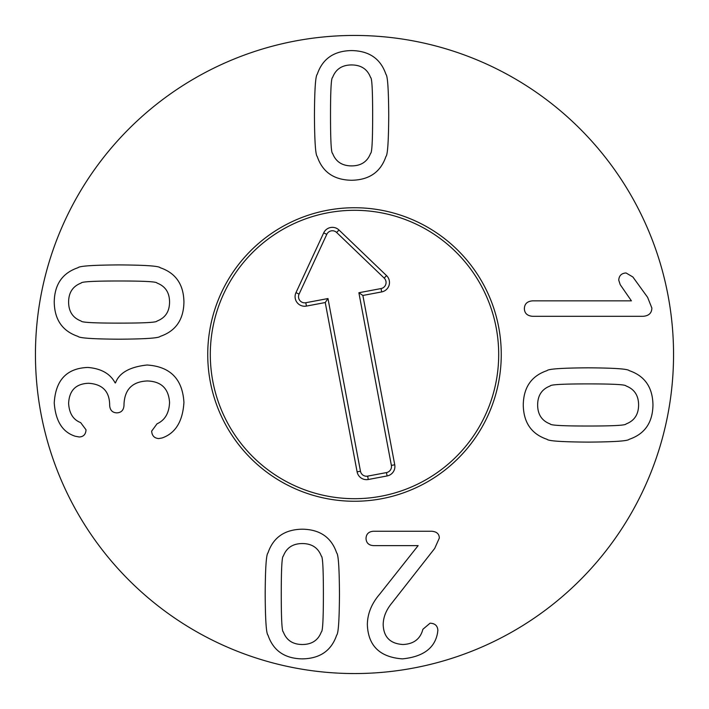<?xml version="1.0" encoding="UTF-8"?>
<svg xmlns="http://www.w3.org/2000/svg" width="709" height="709" viewBox="0 0 709 709"><rect width="100%" height="100%" fill="white"/><g stroke="black" fill="none" stroke-linecap="round" stroke-linejoin="round"><path stroke-width="1.06" d="M332.583 153.348C335.756 161.67 342.084 165.853 351.584 165.897C361.085 165.853 367.413 161.67 370.577 153.348C371.959 153.153 372.642 140.488 372.65 115.354C372.642 90.362 371.959 77.733 370.577 77.485C367.413 69.163 361.085 64.98 351.584 64.944C342.084 64.98 335.756 69.163 332.583 77.485C331.209 77.733 330.518 90.362 330.518 115.354C330.518 140.488 331.209 153.153 332.583 153.348M385.926 156.521C380.644 172.065 369.203 179.98 351.584 180.263C333.966 179.98 322.515 172.065 317.242 156.521C315.532 155.174 314.601 141.454 314.442 115.354C314.601 89.396 315.532 75.712 317.242 74.321C322.515 58.776 333.966 50.862 351.584 50.569C369.203 50.862 380.644 58.776 385.926 74.321C387.628 75.712 388.567 89.396 388.727 115.354C388.567 141.454 387.628 155.174 385.926 156.521M321.319 556.095C318.155 547.773 311.827 543.599 302.326 543.555C292.826 543.599 286.498 547.773 283.325 556.095C281.952 556.29 281.26 568.955 281.26 594.089C281.26 619.09 281.952 631.719 283.325 631.958C286.498 640.28 292.826 644.463 302.326 644.508C311.827 644.463 318.155 640.28 321.319 631.958C322.701 631.719 323.384 619.09 323.393 594.089C323.384 568.955 322.701 556.29 321.319 556.095M267.984 552.931C273.257 537.387 284.708 529.472 302.326 529.189C319.945 529.472 331.387 537.387 336.669 552.931C338.379 554.278 339.31 567.998 339.469 594.089C339.31 620.056 338.379 633.731 336.669 635.131C331.387 650.676 319.945 658.59 302.326 658.874C284.708 658.59 273.257 650.676 267.984 635.131C266.274 633.731 265.343 620.056 265.184 594.089C265.343 567.998 266.274 554.278 267.984 552.931M373.563 531.254L431.772 531.254C436.726 531.661 439.243 533.93 439.323 538.078L434.697 548.429L391.829 603.102C386.104 610.086 383.223 617.309 383.188 624.78C383.666 637.116 390.242 643.692 402.907 644.508C413.71 644.056 420.366 638.986 422.883 629.282L430.071 623.193C435.016 623.397 437.613 625.79 437.861 630.381L437.497 633.181C434.706 648.23 423.016 656.791 402.428 658.874C379.856 657.208 368.166 645.802 367.351 624.656C367.475 613.781 371.578 603.634 379.652 594.213L418.133 545.629L373.563 545.629C368.777 545.336 366.261 542.943 366.012 538.441C366.261 533.93 368.777 531.537 373.563 531.254M147.029 365.011C170.213 366.518 182.505 378.978 183.932 402.402C182.754 421.394 175.486 433.252 162.131 437.958L158.719 438.57C154.34 438.197 151.983 435.725 151.655 431.134L157.017 423.831C164.931 420.215 169.114 413.117 169.557 402.517C168.671 388.514 161.2 381.336 147.153 380.963C132.459 381.655 124.749 389.33 124.013 403.979L124.013 405.202C123.729 410.112 121.336 412.665 116.834 412.868C112.323 412.665 109.93 410.112 109.647 405.202L109.647 404.103C109.204 391.076 102.176 384.136 88.581 383.277C75.916 383.729 69.26 390.42 68.605 403.377C69.216 413.356 73.24 419.772 80.666 422.617L86.019 429.796C85.78 434.387 83.502 436.779 79.204 436.983L75.305 436.248C62.605 432.277 55.577 421.155 54.239 402.889C55.621 380.033 66.823 368.219 87.845 367.448C101.165 368.547 110.258 373.696 115.124 382.913L115.496 382.913C119.156 372.881 129.667 366.916 147.029 365.011M157.017 321.053C165.339 317.889 169.522 311.552 169.557 302.052C169.522 292.56 165.339 286.223 157.017 283.059C156.822 281.686 144.157 280.994 119.023 280.986C94.022 280.994 81.402 281.686 81.154 283.059C72.832 286.223 68.649 292.56 68.605 302.052C68.649 311.552 72.832 317.889 81.154 321.053C81.402 322.427 94.022 323.118 119.023 323.127C144.157 323.118 156.822 322.427 157.017 321.053M160.181 267.718C175.726 272.992 183.649 284.442 183.932 302.052C183.649 319.67 175.726 331.121 160.181 336.394C158.834 338.104 145.115 339.035 119.023 339.194C93.065 339.035 79.381 338.104 77.981 336.394C62.436 331.121 54.522 319.67 54.239 302.052C54.522 284.442 62.436 272.992 77.981 267.718C79.381 266.008 93.065 265.069 119.023 264.918C145.115 265.069 158.834 266.008 160.181 267.718M532.645 316.311C527.292 315.868 524.527 313.307 524.368 308.645C524.527 303.851 527.292 301.254 532.645 300.846L631.409 300.846L620.207 284.655L618.744 280.144C619.063 275.641 621.501 273.249 626.047 272.965L632.871 276.98L647.601 297.319L651.863 308.034C651.739 313.148 648.779 315.913 642.974 316.311L532.645 316.311M550.184 385.971C541.862 389.135 537.679 395.471 537.644 404.963C537.679 414.464 541.862 420.8 550.184 423.964C550.379 425.338 563.043 426.029 588.178 426.029C613.179 426.029 625.799 425.338 626.047 423.964C634.369 420.8 638.552 414.464 638.596 404.963C638.552 395.471 634.369 389.135 626.047 385.971C625.799 384.597 613.179 383.906 588.178 383.897C563.043 383.906 550.379 384.597 550.184 385.971M547.02 439.305C531.466 434.032 523.552 422.582 523.269 404.963C523.552 387.353 531.466 375.903 547.02 370.63C548.367 368.919 562.086 367.98 588.178 367.829C614.136 367.98 627.819 368.919 629.211 370.63C644.765 375.903 652.679 387.353 652.962 404.963C652.679 422.582 644.765 434.032 629.211 439.305C627.819 441.016 614.136 441.946 588.178 442.106C562.086 441.946 548.367 441.016 547.02 439.305M673.55 354.5A319.05 319.05 0 0 1 194.975 630.806A319.05 319.05 0 0 1 194.975 78.194A319.05 319.05 0 0 1 673.55 354.5M207.737 354.5A146.763 146.763 0 0 1 427.882 227.403A146.763 146.763 0 0 1 427.882 481.597A146.763 146.763 0 0 1 207.737 354.5M381.167 496.211A144.202 144.202 0 0 0 463.89 260.549A144.202 144.202 0 0 0 218.443 306.74A144.202 144.202 0 0 0 381.167 496.211M391.377 465.405L358.878 292.737L381.052 288.563A6.151 6.151 0 0 0 384.172 278.079L336.633 232.481A6.151 6.151 0 0 0 326.787 234.333L299.083 294.093A6.151 6.151 0 0 0 305.801 302.725L327.975 298.551L360.464 471.228A6.151 6.151 0 0 0 367.652 476.129L386.467 472.593A6.151 6.151 0 0 0 391.377 465.405L394.736 464.776A9.572 9.572 0 0 1 387.096 475.952L368.281 479.497A9.572 9.572 0 0 1 357.106 471.857L325.245 302.539L306.43 306.084A9.572 9.572 0 0 1 295.972 292.649L323.685 232.898A9.572 9.572 0 0 1 338.999 230.008L386.538 275.606A9.572 9.572 0 0 1 381.681 291.922L362.866 295.458L394.736 464.776M362.866 295.458L358.878 292.737M325.245 302.539L327.975 298.551M381.681 291.922L381.052 288.563M386.538 275.606L384.172 278.079M338.999 230.008L336.633 232.481M323.685 232.898L326.787 234.333M295.972 292.649L299.083 294.093M306.43 306.084L305.801 302.725M357.106 471.857L360.464 471.228M368.281 479.497L367.652 476.129M387.096 475.952L386.467 472.593"/></g></svg>
